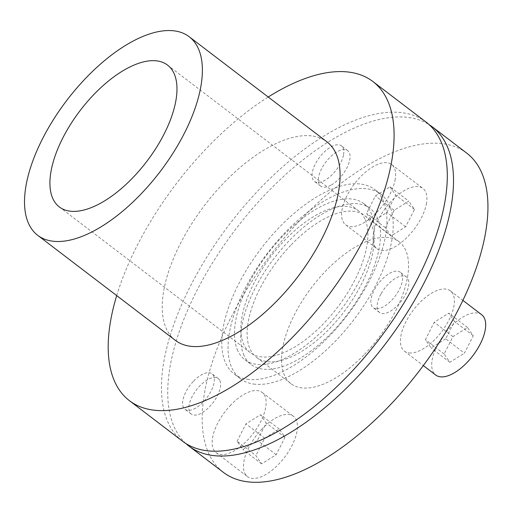 <?xml version="1.0" encoding="UTF-8"?>
<svg xmlns="http://www.w3.org/2000/svg" width="513" height="513" viewBox="0 0 513 513"><rect width="100%" height="100%" fill="white"/><g stroke="black" fill="none" stroke-linecap="round" stroke-linejoin="round"><path stroke-width="0.38" stroke-dasharray="2.56 1.92" d="M185.853 443.514A200.711 94.334 127.3 0 1 266.991 192.683A200.711 94.334 127.3 0 1 429.137 124.659M466.804 153.175A200.711 94.334 -52.7 0 0 301.42 218.955A200.711 94.334 -52.7 0 0 223.309 472.306M364.448 354.425A89.204 41.925 -52.7 0 0 399.165 241.822A89.204 41.925 -52.7 0 0 325.659 271.056A89.204 41.925 -52.7 0 0 290.948 383.66A89.204 41.925 -52.7 0 0 364.448 354.425M291.23 244.791A89.204 41.925 127.3 0 1 364.737 215.556A89.204 41.925 127.3 0 1 330.019 328.16A89.204 41.925 127.3 0 1 256.519 357.394A89.204 41.925 127.3 0 1 291.23 244.791M219.846 380.608A22.303 10.484 127.3 0 1 209.567 406.719A22.303 10.484 127.3 0 1 191.189 414.029A22.303 10.484 127.3 0 1 199.865 385.879A22.303 10.484 127.3 0 1 218.243 378.568A22.303 10.484 127.3 0 1 219.846 380.608M193.606 381.101A22.303 10.484 127.3 0 1 211.984 373.791A22.303 10.484 127.3 0 1 203.302 401.942A22.303 10.484 127.3 0 1 184.93 409.252A22.303 10.484 127.3 0 1 193.606 381.101M230.901 404.853A37.911 17.82 -52.7 0 0 216.146 452.71A37.911 17.82 -52.7 0 0 247.388 440.282A37.911 17.82 -52.7 0 0 262.143 392.426A37.911 17.82 -52.7 0 0 230.901 404.853M262.201 428.733A37.911 17.82 -52.7 0 0 247.446 476.59A37.911 17.82 -52.7 0 0 278.687 464.162A37.911 17.82 -52.7 0 0 293.442 416.306A37.911 17.82 -52.7 0 0 262.201 428.733M381.21 293.551A22.303 10.484 127.3 0 1 403.654 275.936A22.303 10.484 127.3 0 1 406.501 277.001A22.303 10.484 127.3 0 1 403.128 298.54A22.303 10.484 127.3 0 1 382.3 313.533A22.303 10.484 127.3 0 1 379.447 312.462A22.303 10.484 127.3 0 1 381.21 293.551M376.035 308.755A22.303 10.484 127.3 0 1 373.188 307.685A22.303 10.484 127.3 0 1 376.568 286.151A22.303 10.484 127.3 0 1 397.395 271.159A22.303 10.484 127.3 0 1 400.243 272.23A22.303 10.484 127.3 0 1 396.863 293.763A22.303 10.484 127.3 0 1 376.035 308.755M330.821 185.257A22.303 10.484 127.3 0 1 320.663 186.116A22.303 10.484 127.3 0 1 318.663 176.761A22.303 10.484 127.3 0 1 331.513 155.862A22.303 10.484 127.3 0 1 347.718 150.655A22.303 10.484 127.3 0 1 349.719 160.005A22.303 10.484 127.3 0 1 330.821 185.257M343.46 155.234A22.303 10.484 127.3 0 1 330.609 176.126A22.303 10.484 127.3 0 1 314.405 181.339A22.303 10.484 127.3 0 1 312.404 171.983A22.303 10.484 127.3 0 1 325.255 151.091A22.303 10.484 127.3 0 1 341.459 145.878A22.303 10.484 127.3 0 1 343.46 155.234M409.252 352.957A37.911 17.82 -52.7 0 0 444.656 327.474A37.911 17.82 -52.7 0 0 450.401 290.865A37.911 17.82 -52.7 0 0 445.56 289.043A37.911 17.82 -52.7 0 0 410.15 314.533A37.911 17.82 -52.7 0 0 404.411 351.142A37.911 17.82 -52.7 0 0 409.252 352.957M481.701 314.745A37.911 17.82 -52.7 0 0 476.859 312.924A37.911 17.82 -52.7 0 0 441.449 338.413A37.911 17.82 -52.7 0 0 435.704 375.022M395.016 180.416A37.911 17.82 -52.7 0 0 391.618 164.513A37.911 17.82 -52.7 0 0 364.07 173.368A37.911 17.82 -52.7 0 0 342.222 208.894A37.911 17.82 -52.7 0 0 345.621 224.797A37.911 17.82 -52.7 0 0 373.169 215.935A37.911 17.82 -52.7 0 0 395.016 180.416M426.316 204.296A37.911 17.82 -52.7 0 0 422.917 188.393A37.911 17.82 -52.7 0 0 395.369 197.249A37.911 17.82 -52.7 0 0 373.522 232.774A37.911 17.82 -52.7 0 0 376.92 248.677A37.911 17.82 -52.7 0 0 404.468 239.821A37.911 17.82 -52.7 0 0 426.316 204.296M255.096 384.224A115.964 54.506 127.3 0 1 240.283 378.665A115.964 54.506 127.3 0 1 257.853 266.677A115.964 54.506 127.3 0 1 366.16 188.72A115.964 54.506 127.3 0 1 380.973 194.28A115.964 54.506 127.3 0 1 371.803 292.609A115.964 54.506 127.3 0 1 255.096 384.224M248.837 379.447A115.964 54.506 127.3 0 1 234.024 373.894A115.964 54.506 127.3 0 1 251.594 261.899A115.964 54.506 127.3 0 1 359.895 183.949A115.964 54.506 127.3 0 1 374.708 189.502A115.964 54.506 127.3 0 1 365.538 287.831A115.964 54.506 127.3 0 1 248.837 379.447M237.795 350.732A98.124 46.119 127.3 0 1 275.154 244.509A98.124 46.119 127.3 0 1 363.89 203.687A98.124 46.119 127.3 0 1 370.937 212.664A98.124 46.119 127.3 0 1 333.578 318.881A98.124 46.119 127.3 0 1 244.848 359.709A98.124 46.119 127.3 0 1 237.795 350.732M244.053 355.509A98.124 46.119 127.3 0 1 281.413 249.286A98.124 46.119 127.3 0 1 370.149 208.464A98.124 46.119 127.3 0 1 377.202 217.441A98.124 46.119 127.3 0 1 339.843 323.658A98.124 46.119 127.3 0 1 251.107 364.48A98.124 46.119 127.3 0 1 244.053 355.509M426.117 122.132A200.711 94.334 -52.7 0 0 400.48 112.514A200.711 94.334 -52.7 0 0 213.03 247.439A200.711 94.334 -52.7 0 0 182.622 441.263M116.695 295.591A200.711 94.334 127.3 0 1 268.203 97.021M175.408 340.388A124.883 58.694 127.3 0 1 194.324 219.782A124.883 58.694 127.3 0 1 310.961 135.83A124.883 58.694 127.3 0 1 326.916 141.812M364.89 218.936A89.204 41.925 -52.7 0 0 358.478 210.779A89.204 41.925 -52.7 0 0 277.809 247.894A89.204 41.925 -52.7 0 0 243.848 344.454A89.204 41.925 -52.7 0 0 250.254 352.617A89.204 41.925 -52.7 0 0 330.923 315.501A89.204 41.925 -52.7 0 0 364.89 218.936M445.656 338.824L431.087 347.949L425.36 339.677L434.197 322.286L448.76 313.161L454.492 321.433L445.656 338.824L464.432 353.156L473.268 335.759L467.542 327.493L452.973 336.611L444.136 354.002L449.869 362.274L464.432 353.156M449.869 362.274L431.087 347.949M444.136 354.002L425.36 339.677M452.973 336.611L434.197 322.286M467.542 327.493L448.76 313.161M473.268 335.759L454.492 321.433M389.976 186.815L395.703 195.081L386.866 212.478L372.303 221.597L366.571 213.331L375.407 195.934L389.976 186.815L408.752 201.141L394.189 210.266L385.353 227.657L391.079 235.929L405.648 226.804L414.485 209.413L408.752 201.141M414.485 209.413L395.703 195.081M405.648 226.804L386.866 212.478M391.079 235.929L372.303 221.597M385.353 227.657L366.571 213.331M394.189 210.266L375.407 195.934M237.096 441.244L245.932 423.853L260.501 414.728L266.234 423.001L257.398 440.391L242.829 449.516L237.096 441.244L255.878 455.57L261.604 463.842L276.174 454.717L285.01 437.326L279.277 429.06L264.714 438.179L255.878 455.57M264.714 438.179L245.932 423.853M279.277 429.06L260.501 414.728M285.01 437.326L266.234 423.001M276.174 454.717L257.398 440.391M261.604 463.842L242.829 449.516M399.165 241.822L364.737 215.556M218.243 378.568L211.984 373.791M216.146 452.71L247.446 476.59M379.447 312.462L373.188 307.685M320.663 186.116L314.405 181.339M450.401 290.865L462.938 300.426M391.618 164.513L422.917 188.393M240.283 378.665L234.024 373.894M363.89 203.687L370.149 208.464M167.559 65.106L358.478 210.779M59.335 206.944L250.254 352.617M244.848 359.709L251.107 364.48M380.973 194.28L374.708 189.502M345.621 224.797L376.92 248.677M404.411 351.142L423.34 365.589M347.718 150.655L341.459 145.878M406.501 277.001L400.243 272.23M262.143 392.426L293.442 416.306M191.189 414.029L184.93 409.252M290.948 383.66L256.519 357.394"/><path stroke-width="0.77" d="M429.137 124.659A200.711 94.334 127.3 0 1 432.376 126.903A200.711 94.334 127.3 0 1 354.265 380.261A200.711 94.334 127.3 0 1 188.88 446.041A200.711 94.334 127.3 0 1 185.853 443.514M188.88 446.041L223.309 472.306A200.711 94.334 -52.7 0 0 388.694 406.533A200.711 94.334 -52.7 0 0 466.804 153.175L432.376 126.903M423.34 365.589L435.704 375.022A37.911 17.82 -52.7 0 0 440.552 376.837A37.911 17.82 -52.7 0 0 475.955 351.354A37.911 17.82 -52.7 0 0 481.701 314.745L462.938 300.426M129.411 400.666L182.622 441.263A200.711 94.334 -52.7 0 0 208.259 450.882A200.711 94.334 -52.7 0 0 410.246 292.32A200.711 94.334 -52.7 0 0 426.117 122.132L372.906 81.535A200.711 94.334 127.3 0 1 357.035 251.723A200.711 94.334 127.3 0 1 155.048 410.285A200.711 94.334 127.3 0 1 129.411 400.666A200.711 94.334 127.3 0 1 116.695 295.591M268.203 97.021A200.711 94.334 127.3 0 1 347.269 71.916A200.711 94.334 127.3 0 1 372.906 81.535M189.201 36.737L326.916 141.812A124.883 58.694 127.3 0 1 317.04 247.708A124.883 58.694 127.3 0 1 191.355 346.371A124.883 58.694 127.3 0 1 175.408 340.388L37.693 235.313A124.883 58.694 127.3 0 1 56.61 114.707A124.883 58.694 127.3 0 1 173.247 30.754A124.883 58.694 127.3 0 1 189.201 36.737A124.883 58.694 127.3 0 1 179.326 142.633A124.883 58.694 127.3 0 1 53.647 241.296A124.883 58.694 127.3 0 1 37.693 235.313M52.922 198.781A89.204 41.925 127.3 0 1 86.889 102.222A89.204 41.925 127.3 0 1 167.559 65.106A89.204 41.925 127.3 0 1 173.965 73.263A89.204 41.925 127.3 0 1 140.004 169.829A89.204 41.925 127.3 0 1 59.335 206.944A89.204 41.925 127.3 0 1 52.922 198.781"/></g></svg>
